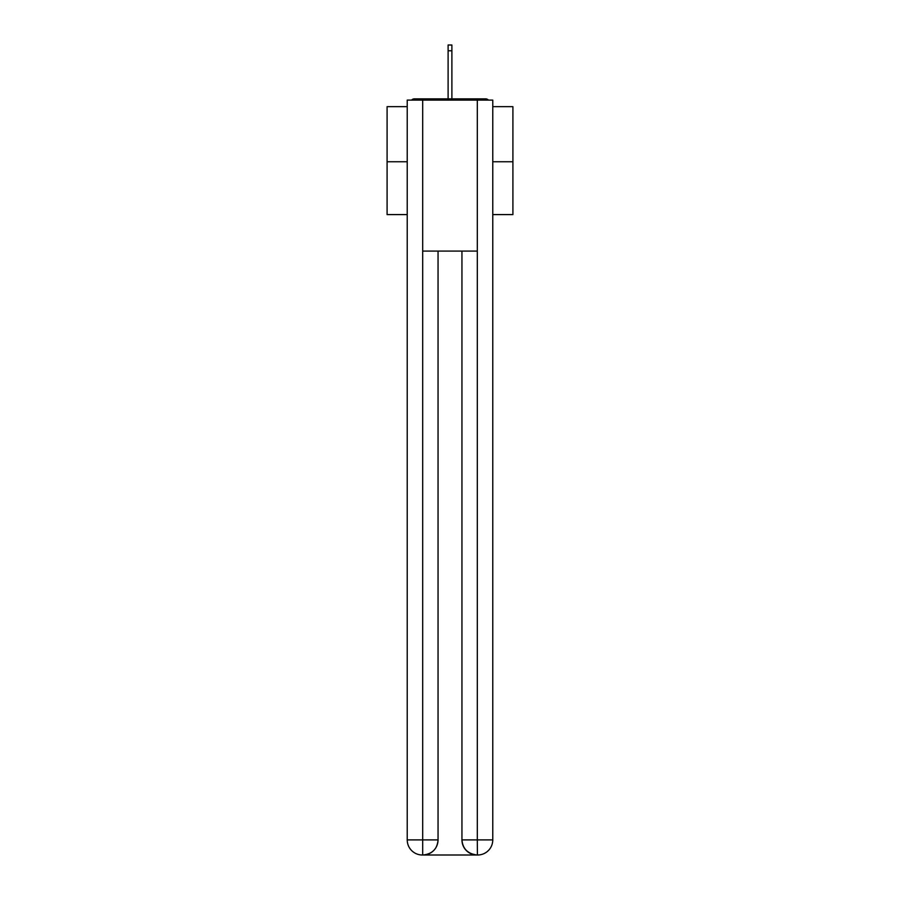 <?xml version="1.0" encoding="UTF-8"?>
<svg xmlns="http://www.w3.org/2000/svg" width="900" height="900" viewBox="0 0 900 900"><rect width="100%" height="100%" fill="white"/><g stroke="black" fill="none" stroke-linecap="round" stroke-linejoin="round"><path stroke-width="1.35" d="M492.772 106.65L512.91 106.65L512.91 214.594L492.772 214.594M407.228 161.752L387.09 161.752L387.09 214.594L407.228 214.594M387.09 161.752L387.09 106.65L407.228 106.65M512.91 161.752L492.772 161.752M488.419 100.103A3.78 3.78 0 0 0 485.606 98.854L414.394 98.854A3.78 3.78 0 0 0 411.581 100.103M485.606 98.854L469.631 98.854M430.369 98.854L414.394 98.854M422.325 855A15.098 15.098 0 0 1 407.228 839.903L438.053 839.903L438.053 251.089L438.053 839.903A15.098 15.098 0 0 1 422.955 855L422.325 855A15.098 15.098 0 0 1 407.228 839.903L407.228 100.103L422.696 100.103L422.696 251.089L477.304 251.089L477.304 100.103L422.696 100.103M477.304 100.103L492.772 100.103L492.772 839.903A15.098 15.098 0 0 1 477.675 855L477.045 855A15.098 15.098 0 0 1 461.947 839.903L461.947 251.089L461.947 839.903C462.724 848.801 467.752 853.83 477.045 855L422.955 855C432.281 854.021 437.321 848.992 438.053 839.903M461.947 839.903L477.304 839.903L477.416 855M422.696 251.089L422.696 855M451.89 50.782L448.11 50.782L448.11 45L451.89 45L451.89 98.854M448.11 50.782L448.11 98.854M477.304 251.089L477.304 839.903L492.772 839.903"/></g></svg>
